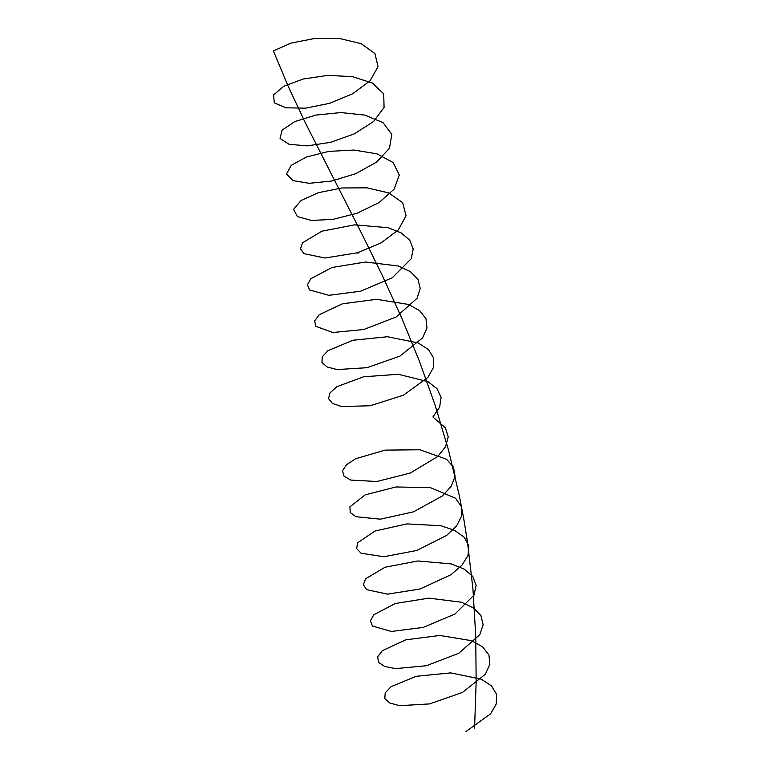 <?xml version="1.0" encoding="UTF-8"?>
<svg xmlns="http://www.w3.org/2000/svg" width="770" height="770" viewBox="0 0 770 770"><rect width="100%" height="100%" fill="white"/><g stroke="black" fill="none" stroke-linecap="round" stroke-linejoin="round"><path stroke-width="1.16" d="M357.858 252.444L357.954 253.147L357.742 252.512M357.636 252.685L357.752 253.166M358.098 252.56L381.111 242.887L398.302 229.903L406.05 215.716L402.662 202.674L388.735 192.904L367.001 187.841L341.832 187.967L318.28 192.712L301.06 200.537L293.611 209.276L297.345 216.591L311.398 220.422L332.784 219.431L357.02 213.251L379.023 202.606L394.173 189.112L399.274 174.983L393.172 162.566L377.002 153.846L353.988 150.044L328.742 151.401L306.335 157.061L291.262 165.329L286.498 173.933L292.918 180.565L309.117 183.308L331.649 181.037L355.807 173.664L376.52 162.143L389.447 148.283L391.824 134.355L383.065 122.68L364.865 115.086L340.841 112.564L315.825 115.086L294.843 121.573L282.08 130.14L280.059 138.475L289.087 144.308L307.211 145.886L330.609 142.334L354.383 133.826L373.546 121.535L384.076 107.444L383.701 93.873L372.391 83.044L352.371 76.634L327.635 75.393L303.159 79.021L283.841 86.211L273.552 94.941L274.293 102.862L285.805 107.79L305.632 108.156L329.589 103.334L352.679 93.757L370.052 80.821L378.041 66.634L374.903 53.544L361.188 43.678L339.589 38.5L314.439 38.519L290.8 43.168L273.389 50.945L288.346 86.606L305.305 122.786L363.238 236.621L382.95 276.873L401.863 318.385L419.4 361.149L435.079 405.078L448.496 450.026L459.353 495.803L463.781 518.932L467.506 542.176L472.934 588.867L475.725 635.606L476.158 682.114L474.57 728.102M357.472 252.753L325.017 258.017L303.871 253.628L300.483 248.691L302.552 242.791L321.879 231.192L354.556 224.85L388.119 227.708L401.083 232.848L409.727 240.124L413.211 248.98L411.238 258.73L392.315 277.729L360.639 291.195L328.848 295.324L309.627 289.992L307.461 284.775L310.753 278.75L332.072 267.469L365.529 262.021L398.34 266.006L410.429 271.666L417.975 279.346L420.237 288.471L417.032 298.308L396.175 316.971L363.815 329.502L332.852 332.505L315.661 326.278L314.718 320.811L319.223 314.718L342.429 303.813L376.492 299.309L408.389 304.429L419.544 310.579L425.945 318.645L426.975 328.001L422.576 337.895L399.89 356.125L367.001 367.694L337.029 369.571L327.067 366.953L321.956 362.487L322.245 356.818L327.943 350.687L352.92 340.253L387.425 336.731L418.254 342.968L428.418 349.599L433.645 358.012L433.443 367.55L427.87 377.454L403.461 395.193L370.226 405.761L341.408 406.522L332.457 403.442L328.53 398.648L330.061 392.796L336.913 386.684L363.546 376.78L398.311 374.278L427.908 381.622L437.042 388.706L441.066 397.426L439.641 407.128L432.923 417.003L445.397 427.889L448.217 436.898L445.561 446.706L437.735 456.514L410.285 473.04L376.867 481.51L350.793 480.085L344.017 476.158L342.515 470.797L346.49 464.733L355.557 458.756L385.087 450.123L419.862 449.757L446.581 459.257L453.492 467.159L455.08 476.409L451.22 486.284L442.327 495.986L413.577 511.809L380.322 519.182L355.827 516.709L350.196 512.406L349.927 506.814L365.211 494.85L395.972 486.958L430.488 487.689L455.561 498.228L461.317 506.496L461.673 515.958L456.62 525.862L446.716 535.4L416.801 550.463L383.893 556.729L361.101 553.235L356.645 548.587L357.617 542.812L375.057 531.002L406.906 523.898L440.998 525.746L454.695 530.415L464.3 537.296L468.872 545.891L467.987 555.516L461.779 565.411L450.902 574.766L419.987 589.012L387.589 594.151L366.636 589.676L363.373 584.709L365.577 578.78L385.106 567.221L417.869 560.964L451.364 563.938L464.243 569.136L472.77 576.451L476.139 585.335L474.031 595.095L454.916 614.065L423.163 627.434L391.439 631.448L372.43 626.029L370.38 620.784L373.797 614.749L395.318 603.497L428.842 598.146L461.567 602.246L473.569 607.963L480.99 615.682L483.127 624.836L479.806 634.682L458.756 653.297L426.33 665.742L395.462 668.63L384.634 666.435L378.484 662.306L377.666 656.81L382.295 650.717L405.684 639.86L439.805 635.452L471.596 640.678L482.655 646.887L488.94 654.991L489.845 664.366L485.331 674.26L462.452 692.442L429.516 703.915L399.659 705.676L389.803 703.01L384.808 698.506L385.231 692.817L391.044 686.686L416.195 676.301L450.729 672.884L481.442 679.236L491.501 685.916L496.612 694.357L496.284 703.915L490.596 713.819L466.014 731.5M358.079 253.186L357.8 252.435"/></g></svg>
